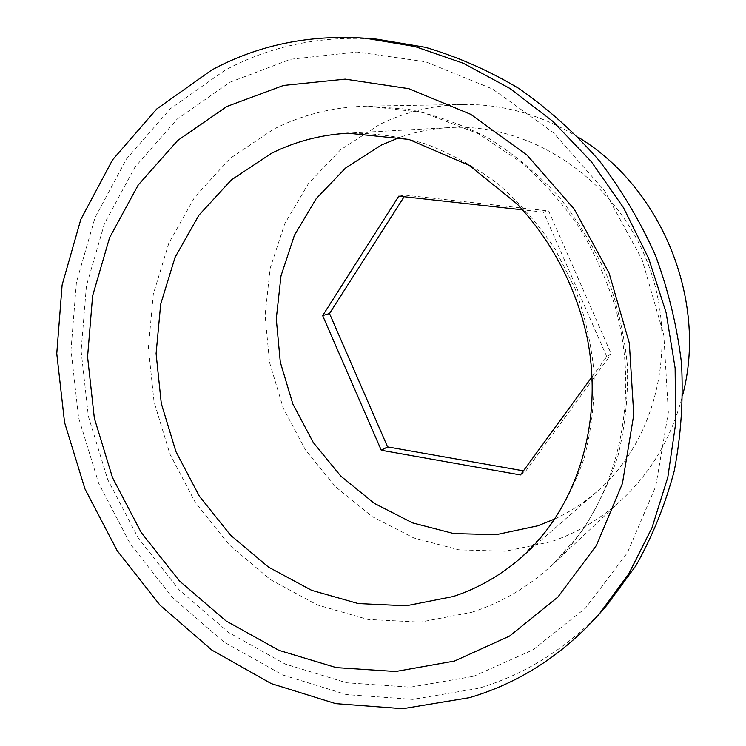 <?xml version="1.0" encoding="UTF-8"?>
<svg xmlns="http://www.w3.org/2000/svg" width="746" height="746" viewBox="0 0 746 746"><rect width="100%" height="100%" fill="white"/><g stroke="black" fill="none" stroke-linecap="round" stroke-linejoin="round"><path stroke-width="0.56" stroke-dasharray="3.73 2.8" d="M592.119 376.693L606.75 356.644L611.254 353.996L548.655 210.95L405.134 195.163L404.118 196.748M606.75 356.644L543.517 212.134L548.655 210.95M554.912 518.918C570.037 511.887 584.043 502.795 596.921 491.642C657.413 439.655 680.035 342.144 646.344 259.543C612.923 176.839 528.718 122.689 449.111 127.594C432.102 128.564 415.727 131.809 399.977 137.32M543.517 212.134L522.666 209.831M398.774 196.151L405.134 195.163M376.739 39.156C321.433 35.304 270.789 45.702 224.816 70.338L170.284 108.795L126.568 158.842L95.031 217.627L76.428 282.249L71.01 349.865L78.61 417.76L98.696 483.324L130.429 544.114L172.699 597.76L224.033 642.064L282.659 674.953L346.405 694.573L412.678 699.384L478.512 688.325C527.655 673.713 570.382 646.101 606.685 605.491M578.486 137.404C541.764 114.893 503.186 103.927 462.744 104.487C433.118 105.167 405.414 111.825 379.649 124.451L340.502 149.871L308.462 183.572L284.758 223.697L270.173 268.243L265.091 315.148L269.539 362.388L283.21 407.969L305.506 450.015L335.523 486.746L372.095 516.54L413.769 537.959L458.837 549.821L505.312 551.229L551.024 541.745C577.637 532.775 601.565 518.433 622.798 498.71C652.19 470.913 672.202 436.149 682.842 394.42M520.447 474.941L525.632 471.239L611.254 353.996M523.431 470.847L525.632 471.239M596.921 491.642L520.419 558.232L547.144 530.014C562.633 508.427 574.942 484.546 584.081 458.37C591.196 431.216 594.553 403.11 594.161 374.054C591.55 344.894 585.181 316.369 575.045 288.488L555.099 249.08C538.715 224.565 519.701 202.856 498.048 183.936C475.239 166.927 451.069 153.573 425.528 143.875C399.623 136.406 373.727 132.844 347.841 133.18L449.111 127.594M473.579 676.314L533.064 649.813L585.433 608.167L627.33 552.842L655.743 486.373L668.351 412.333L663.819 335.122L642.101 259.627L604.465 190.687L553.429 132.667L492.472 88.97L425.612 61.787L357.008 51.996L290.586 59.279L229.731 82.33L177.194 119.099L134.989 167.085L104.477 223.576L86.433 285.774L81.118 350.918L88.382 416.38L107.722 479.603L138.346 538.211L179.143 589.89L228.677 632.505L285.205 664.061L346.601 682.767L410.356 687.178L473.579 676.314M471.854 612.252C501.918 602.554 528.979 586.552 553.028 564.228L580.463 533.222C596.259 509.76 608.755 484.023 617.93 455.993C624.999 427.001 628.179 397.096 627.47 366.267C624.477 335.355 617.595 305.123 606.834 275.582C593.956 246.898 577.814 220.434 558.418 196.179C537.428 173.585 514.302 154.357 489.022 138.504C462.902 124.806 436.009 115.052 408.323 109.261L367.041 106.137C333.509 106.939 302.335 114.623 273.54 129.217L229.973 158.497L194.65 197.224L168.829 243.224L153.294 294.204L148.389 347.85L154.058 401.889L169.92 454.118L195.303 502.431L229.218 544.869L270.388 579.577L317.255 604.913L367.946 619.45L420.287 622.117L471.854 612.252M462.744 104.487L367.041 106.137L423.047 112.478L478.634 133.786L522.825 163.533C543.657 182.052 562.316 203.108 578.803 226.7C593.779 251.467 605.771 277.671 614.769 305.31C643.266 403.922 614.2 507.662 553.028 564.228L622.798 498.71"/><path stroke-width="1.12" d="M399.977 137.32L381.374 145.05L345.584 168.018L316.229 198.632L294.446 235.204L281 275.917L276.281 318.868L280.31 362.174L292.842 403.978L313.292 442.527L340.838 476.172L374.38 503.401L412.547 522.89L453.755 533.577L496.155 534.686L537.745 525.818L554.912 518.918M522.666 209.831L398.774 196.151L322.654 315.623L381.271 450.258L520.447 474.941L592.119 376.693M469.476 697.659C519.253 682.963 562.54 655.044 599.336 613.902L628.887 573.646L652.004 527.739L667.819 477.272L675.662 423.569L675.13 368.132L666.094 312.574L648.722 258.573L623.535 207.752L591.289 161.621L553.019 121.505L509.956 88.476L463.443 63.317L414.86 46.513L365.615 38.251C309.562 34.353 258.293 44.928 211.799 69.965L156.697 109.019L112.571 159.821L80.801 219.464L62.114 285L56.761 353.576L64.557 422.423L84.96 488.919L117.131 550.595L159.924 605.071L211.883 650.092L271.208 683.578L335.719 703.637L402.812 708.7L469.476 697.659M599.336 613.902L606.685 605.491L635.844 565.794C652.386 536.467 665.199 504.828 674.263 470.866C680.977 435.953 683.401 400.164 681.536 363.488C677.163 326.785 668.519 290.884 655.613 255.775C640.394 221.618 621.558 189.848 599.113 160.483C574.886 132.891 548.198 108.916 519.039 88.569C488.872 70.534 457.624 56.78 425.323 47.296L376.739 39.156L365.615 38.251M682.842 394.42C707.488 300.321 661.758 187.684 578.486 137.404M322.654 315.623L329.508 313.544L387.584 446.91L523.431 470.847M404.118 196.748L329.508 313.544M381.271 450.258L387.584 446.91M453.288 596.502C477.832 588.408 500.212 575.651 520.419 558.232C574.97 511.308 604.941 424.437 586.962 336.67C575.996 287.089 551.369 240.399 517.426 204.236L469.309 165.388L408.911 139.427L347.841 133.18C320.547 134.821 295.052 141.544 271.367 153.368L231.381 179.917L198.874 215.249L175.049 257.379L160.679 304.219L156.091 353.604L161.285 403.418L175.916 451.591L199.331 496.155L230.617 535.246L268.56 567.156L311.688 590.347L358.239 603.551L406.188 605.78L453.288 596.502M454.454 661.068L509.565 636.077L557.905 597.052L596.427 545.419L622.406 483.557L633.755 414.785L629.335 343.169L609.109 273.139L574.261 209.141L527.086 155.159L470.717 114.315L408.827 88.69L345.212 79.141L283.489 85.454L226.803 106.501L177.734 140.444L138.224 184.999L109.597 237.666L92.616 295.808L87.571 356.84L94.35 418.236L112.497 477.589L141.246 532.579L179.534 581.031L225.982 620.905L278.901 650.325L336.269 667.623L395.688 671.493L454.454 661.068"/></g></svg>
